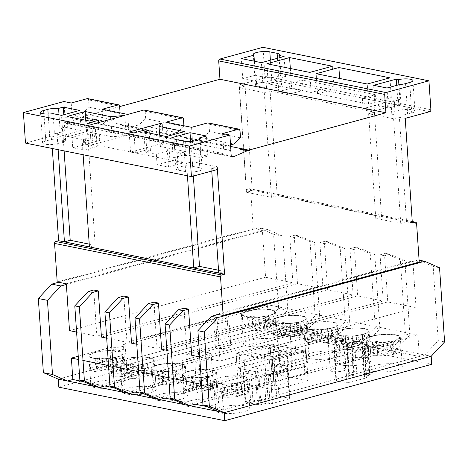 <?xml version="1.0" encoding="UTF-8"?>
<svg xmlns="http://www.w3.org/2000/svg" width="468" height="468" viewBox="0 0 468 468"><rect width="100%" height="100%" fill="white"/><g stroke="black" fill="none" stroke-linecap="round" stroke-linejoin="round"><path stroke-width="0.35" stroke-dasharray="2.34 1.75" d="M95.156 387.685A17.111 4.007 176.1 0 1 90.88 385.363A17.111 4.007 176.1 0 1 101.778 380.853A17.111 4.007 176.1 0 1 120.75 380.712A17.111 4.007 176.1 0 1 125.026 383.035A17.111 4.007 176.1 0 1 114.122 387.551A17.111 4.007 176.1 0 1 95.156 387.685M118.737 351.269A17.111 4.007 -3.9 0 0 99.772 351.404A17.111 4.007 -3.9 0 0 88.873 355.914A17.111 4.007 -3.9 0 0 93.15 358.236A17.111 4.007 -3.9 0 0 112.115 358.102A17.111 4.007 -3.9 0 0 123.02 353.586A17.111 4.007 -3.9 0 0 118.737 351.269M278.893 352.427A17.111 4.007 176.1 0 1 274.617 350.111A17.111 4.007 176.1 0 1 285.515 345.595A17.111 4.007 176.1 0 1 304.487 345.46A17.111 4.007 176.1 0 1 308.763 347.782A17.111 4.007 176.1 0 1 297.864 352.293A17.111 4.007 176.1 0 1 278.893 352.427M302.48 316.011A17.111 4.007 -3.9 0 0 283.509 316.146A17.111 4.007 -3.9 0 0 272.61 320.662A17.111 4.007 -3.9 0 0 276.886 322.978A17.111 4.007 -3.9 0 0 295.852 322.844A17.111 4.007 -3.9 0 0 306.756 318.334A17.111 4.007 -3.9 0 0 302.48 316.011M157.529 400.28A17.111 4.007 176.1 0 1 153.252 397.958A17.111 4.007 176.1 0 1 164.151 393.442A17.111 4.007 176.1 0 1 183.117 393.307A17.111 4.007 176.1 0 1 187.399 395.63A17.111 4.007 176.1 0 1 176.494 400.146A17.111 4.007 176.1 0 1 157.529 400.28M181.11 363.858A17.111 4.007 -3.9 0 0 162.144 363.999A17.111 4.007 -3.9 0 0 151.24 368.509A17.111 4.007 -3.9 0 0 155.522 370.831A17.111 4.007 -3.9 0 0 174.488 370.697A17.111 4.007 -3.9 0 0 185.386 366.181A17.111 4.007 -3.9 0 0 181.11 363.858M188.715 406.575A17.111 4.007 176.1 0 1 184.439 404.253A17.111 4.007 176.1 0 1 195.337 399.742A17.111 4.007 176.1 0 1 214.303 399.608A17.111 4.007 176.1 0 1 218.585 401.924A17.111 4.007 176.1 0 1 207.681 406.44A17.111 4.007 176.1 0 1 188.715 406.575M212.296 370.159A17.111 4.007 -3.9 0 0 193.331 370.293A17.111 4.007 -3.9 0 0 182.426 374.81A17.111 4.007 -3.9 0 0 186.709 377.126A17.111 4.007 -3.9 0 0 205.674 376.992A17.111 4.007 -3.9 0 0 216.573 372.481A17.111 4.007 -3.9 0 0 212.296 370.159M372.452 371.317A17.111 4.007 176.1 0 1 368.176 369A17.111 4.007 176.1 0 1 379.074 364.484A17.111 4.007 176.1 0 1 398.04 364.35A17.111 4.007 176.1 0 1 402.322 366.672A17.111 4.007 176.1 0 1 391.418 371.183A17.111 4.007 176.1 0 1 372.452 371.317M396.033 334.901A17.111 4.007 -3.9 0 0 377.068 335.035A17.111 4.007 -3.9 0 0 366.163 339.552A17.111 4.007 -3.9 0 0 370.445 341.874A17.111 4.007 -3.9 0 0 389.411 341.734A17.111 4.007 -3.9 0 0 400.31 337.223A17.111 4.007 -3.9 0 0 396.033 334.901M219.901 412.875A17.111 4.007 176.1 0 1 215.619 410.553A17.111 4.007 176.1 0 1 226.524 406.037A17.111 4.007 176.1 0 1 245.489 405.902A17.111 4.007 176.1 0 1 249.766 408.225A17.111 4.007 176.1 0 1 238.867 412.735A17.111 4.007 176.1 0 1 219.901 412.875M243.483 376.453A17.111 4.007 -3.9 0 0 224.517 376.588A17.111 4.007 -3.9 0 0 213.613 381.104A17.111 4.007 -3.9 0 0 217.895 383.427A17.111 4.007 -3.9 0 0 236.861 383.286A17.111 4.007 -3.9 0 0 247.759 378.776A17.111 4.007 -3.9 0 0 243.483 376.453M126.342 393.98A17.111 4.007 176.1 0 1 122.066 391.663A17.111 4.007 176.1 0 1 132.965 387.147A17.111 4.007 176.1 0 1 151.936 387.013A17.111 4.007 176.1 0 1 156.213 389.335A17.111 4.007 176.1 0 1 145.308 393.845A17.111 4.007 176.1 0 1 126.342 393.98M149.924 357.564A17.111 4.007 -3.9 0 0 130.958 357.698A17.111 4.007 -3.9 0 0 120.06 362.214A17.111 4.007 -3.9 0 0 124.336 364.537A17.111 4.007 -3.9 0 0 143.302 364.396A17.111 4.007 -3.9 0 0 154.206 359.886A17.111 4.007 -3.9 0 0 149.924 357.564M332.181 371.457A7.728 1.813 176.1 0 1 330.244 370.41A7.728 1.813 176.1 0 1 335.17 368.369A7.728 1.813 176.1 0 1 343.734 368.31A7.728 1.813 176.1 0 1 345.665 369.357A7.728 1.813 176.1 0 1 340.745 371.399A7.728 1.813 176.1 0 1 332.181 371.457M341.728 338.861A7.728 1.813 -3.9 0 0 333.163 338.926A7.728 1.813 -3.9 0 0 328.238 340.961A7.728 1.813 -3.9 0 0 330.168 342.009A7.728 1.813 -3.9 0 0 338.738 341.95A7.728 1.813 -3.9 0 0 343.658 339.908A7.728 1.813 -3.9 0 0 341.728 338.861M217.287 348.256A7.728 1.813 176.1 0 1 215.35 347.209A7.728 1.813 176.1 0 1 220.276 345.173A7.728 1.813 176.1 0 1 228.84 345.109A7.728 1.813 176.1 0 1 230.771 346.162A7.728 1.813 176.1 0 1 225.851 348.198A7.728 1.813 176.1 0 1 217.287 348.256M227.015 315.701L228.472 337.118A7.728 1.813 -3.9 0 0 228.296 337.077A7.728 1.813 -3.9 0 0 219.726 337.141A7.728 1.813 -3.9 0 0 214.806 339.177A7.728 1.813 -3.9 0 0 216.737 340.23A7.728 1.813 -3.9 0 0 216.924 340.265L215.467 318.848A7.728 1.813 -3.9 0 0 223.973 318.731A7.728 1.813 -3.9 0 0 228.764 316.713A7.728 1.813 -3.9 0 0 227.015 315.701L267.444 304.686L268.907 326.102L419.363 356.487L223.306 409.886L206.815 406.557M341.266 365.022A17.111 4.007 176.1 0 1 336.989 362.7A17.111 4.007 176.1 0 1 347.888 358.19A17.111 4.007 176.1 0 1 366.853 358.055A17.111 4.007 176.1 0 1 371.136 360.372A17.111 4.007 176.1 0 1 360.231 364.888A17.111 4.007 176.1 0 1 341.266 365.022M364.847 328.606A17.111 4.007 -3.9 0 0 345.881 328.741A17.111 4.007 -3.9 0 0 334.983 333.251A17.111 4.007 -3.9 0 0 339.259 335.574A17.111 4.007 -3.9 0 0 358.225 335.439A17.111 4.007 -3.9 0 0 369.129 330.923A17.111 4.007 -3.9 0 0 364.847 328.606M310.079 358.728A17.111 4.007 176.1 0 1 305.803 356.405A17.111 4.007 176.1 0 1 316.701 351.889A17.111 4.007 176.1 0 1 335.673 351.755A17.111 4.007 176.1 0 1 339.949 354.077A17.111 4.007 176.1 0 1 329.045 358.587A17.111 4.007 176.1 0 1 310.079 358.728M333.661 322.306A17.111 4.007 -3.9 0 0 314.695 322.446A17.111 4.007 -3.9 0 0 303.796 326.956A17.111 4.007 -3.9 0 0 308.073 329.279A17.111 4.007 -3.9 0 0 327.038 329.144A17.111 4.007 -3.9 0 0 337.943 324.628A17.111 4.007 -3.9 0 0 333.661 322.306M247.707 346.133A17.111 4.007 176.1 0 1 243.43 343.81A17.111 4.007 176.1 0 1 254.329 339.3A17.111 4.007 176.1 0 1 273.3 339.16A17.111 4.007 176.1 0 1 277.577 341.482A17.111 4.007 176.1 0 1 266.678 345.998A17.111 4.007 176.1 0 1 247.707 346.133M271.294 309.717A17.111 4.007 -3.9 0 0 252.322 309.851A17.111 4.007 -3.9 0 0 241.424 314.361A17.111 4.007 -3.9 0 0 245.7 316.684A17.111 4.007 -3.9 0 0 264.666 316.549A17.111 4.007 -3.9 0 0 275.57 312.033A17.111 4.007 -3.9 0 0 271.294 309.717M113.636 376.488A7.728 1.813 176.1 0 1 111.706 375.441A7.728 1.813 176.1 0 1 116.626 373.405A7.728 1.813 176.1 0 1 125.196 373.341A7.728 1.813 176.1 0 1 127.126 374.394A7.728 1.813 176.1 0 1 122.201 376.43A7.728 1.813 176.1 0 1 113.636 376.488M216.924 340.265L124.827 365.35A7.728 1.813 -3.9 0 0 124.646 365.309A7.728 1.813 -3.9 0 0 116.082 365.373A7.728 1.813 -3.9 0 0 111.156 367.409A7.728 1.813 -3.9 0 0 113.092 368.462A7.728 1.813 -3.9 0 0 113.279 368.497L111.817 347.08A7.728 1.813 -3.9 0 0 120.323 346.964A7.728 1.813 -3.9 0 0 125.12 344.945A7.728 1.813 -3.9 0 0 123.371 343.933L215.467 318.848M228.472 337.118L268.907 326.102M124.827 365.35L123.371 343.933M113.279 368.497L274.353 324.622L265.239 322.78L58.278 379.15L255.663 325.389L256.207 333.421L255.294 333.234L254.75 325.201L264.326 322.598L431.198 356.288L424.815 355.001L438.218 340.634L433.163 266.479L418.263 259.98L412.887 261.448L412.84 260.775L216.778 314.18M255.663 325.389L254.75 325.201M78.232 356.23L111.817 347.08M308.131 380.718L274.283 389.955L238.083 382.672L271.931 373.435L308.131 380.718L306.125 351.269L272.236 360.5L306.125 351.269L269.925 343.986L236.077 353.223L272.277 360.506L306.125 351.269L307.125 365.994L304.329 365.432L304.785 372.124L335.591 363.735L334.129 342.319L343.611 339.733L345.068 361.15L363.735 356.066L362.273 334.649L364.367 334.082L365.83 355.499L391.985 348.373L396.542 349.292L195.039 404.182L173.985 399.929M269.463 362.817L291.646 367.298L274.657 371.925L252.474 367.444L269.463 362.817L268.462 348.093L277.799 345.554L303.328 350.707L269.392 359.95L270.393 374.675L244.875 369.515L245.331 376.208L164.947 398.104L143.892 393.857M124.845 392.594L331.8 336.223L336.363 337.141L134.854 392.032L113.806 387.779M94.752 386.515L301.714 330.145L306.271 331.063L104.762 385.954L83.713 381.701M267.444 304.686L417.901 335.07L221.844 388.469L223.306 409.886M221.844 388.469L201.562 384.374M173.295 378.67L168.732 377.746M143.202 372.592L138.639 371.674M113.11 366.514L108.547 365.596M83.017 360.442L78.46 359.518M417.901 335.07L419.363 356.487M287.475 368.854L276.916 366.719A1.656 0.386 -3.9 0 0 274.587 366.836L257.611 371.457A1.656 0.386 176.1 0 1 255.276 371.574L250.895 370.691A1.656 0.386 -3.9 0 0 248.561 370.808L243.612 372.159A1.656 0.386 -3.9 0 0 243.056 372.493A1.656 0.386 -3.9 0 0 243.471 372.715L256.61 375.371A1.656 0.386 -3.9 0 0 258.944 375.254L263.964 373.885A1.656 0.386 176.1 0 1 266.292 373.768L268.094 374.131A1.656 0.386 -3.9 0 0 270.422 374.014L287.334 369.41A1.656 0.386 -3.9 0 0 287.89 369.076A1.656 0.386 -3.9 0 0 287.475 368.854L289.487 398.297A1.656 0.386 176.1 0 1 289.897 398.525A1.656 0.386 176.1 0 1 289.341 398.859L272.434 403.463A1.656 0.386 176.1 0 1 270.1 403.58L268.299 403.217A1.656 0.386 -3.9 0 0 265.97 403.334L260.951 404.703A1.656 0.386 176.1 0 1 258.617 404.814L245.478 402.164A1.656 0.386 176.1 0 1 245.062 401.936A1.656 0.386 176.1 0 1 245.618 401.608L250.567 400.257A1.656 0.386 176.1 0 1 252.901 400.14L257.289 401.023A1.656 0.386 -3.9 0 0 259.617 400.906L276.594 396.285A1.656 0.386 176.1 0 1 278.928 396.168L289.487 398.297M306.979 332.584L294.232 330.004L277.612 334.521L290.359 337.106L306.979 332.584L308.991 362.033L292.365 366.555L279.618 363.969L296.238 359.453L308.991 362.033M182.111 360.541L194.899 363.115L211.483 358.587L198.701 356.019L182.111 360.541L184.123 389.99L200.708 385.462L213.49 388.036L196.905 392.564L184.123 389.99M362.653 347.004L367.672 345.636A1.656 0.386 -3.9 0 0 368.234 345.302A1.656 0.386 -3.9 0 0 367.819 345.08L354.674 342.424A1.656 0.386 -3.9 0 0 352.345 342.541L347.385 343.886A1.656 0.386 -3.9 0 0 346.829 344.22A1.656 0.386 -3.9 0 0 347.238 344.448L351.626 345.331A1.656 0.386 176.1 0 1 352.041 345.56A1.656 0.386 176.1 0 1 351.48 345.893L334.509 350.514A1.656 0.386 -3.9 0 0 333.947 350.848A1.656 0.386 -3.9 0 0 334.363 351.07L344.922 353.205A1.656 0.386 -3.9 0 0 347.256 353.088L364.162 348.485A1.656 0.386 -3.9 0 0 364.724 348.151A1.656 0.386 -3.9 0 0 364.309 347.923L362.513 347.56A1.656 0.386 176.1 0 1 362.097 347.338A1.656 0.386 176.1 0 1 362.653 347.004L364.666 376.453A1.656 0.386 -3.9 0 0 364.104 376.787A1.656 0.386 -3.9 0 0 364.519 377.009L366.315 377.372A1.656 0.386 176.1 0 1 366.731 377.594A1.656 0.386 176.1 0 1 366.169 377.928L349.263 382.537A1.656 0.386 176.1 0 1 346.928 382.654L336.369 380.519A1.656 0.386 176.1 0 1 335.96 380.297A1.656 0.386 176.1 0 1 336.515 379.963L353.492 375.336A1.656 0.386 -3.9 0 0 354.048 375.003A1.656 0.386 -3.9 0 0 353.632 374.78L349.251 373.897A1.656 0.386 176.1 0 1 348.835 373.669A1.656 0.386 176.1 0 1 349.391 373.335L354.352 371.99A1.656 0.386 176.1 0 1 356.686 371.873L369.825 374.523A1.656 0.386 176.1 0 1 370.241 374.751A1.656 0.386 176.1 0 1 369.679 375.084L364.666 376.453M58.828 387.182L256.207 333.421M255.294 333.234L264.87 330.624L431.742 364.32M264.87 330.624L264.326 322.598M304.785 372.124L307.581 372.686L273.733 381.923L272.277 360.506L274.283 389.955M245.331 376.208L240.763 375.289L239.3 353.872L236.077 353.223L238.083 382.672M269.925 343.986L271.931 373.435M198.333 350.661L185.954 354.036L198.73 356.616L211.115 353.241L198.333 350.661L200.708 385.462M194.899 363.115L196.905 392.564M211.483 358.587L213.49 388.036M290.359 337.106L292.365 366.555M294.232 330.004L296.238 359.453M277.243 329.168L290.025 331.748L302.41 328.378L289.628 325.798L277.243 329.168L279.618 363.969M119.03 364.824A16.281 3.814 176.1 0 1 123.102 367.029A16.281 3.814 176.1 0 1 112.729 371.323A16.281 3.814 176.1 0 1 94.682 371.452A16.281 3.814 176.1 0 1 90.617 369.246A16.281 3.814 176.1 0 1 100.983 364.952A16.281 3.814 176.1 0 1 119.03 364.824M118.117 351.439A16.281 3.814 176.1 0 1 122.189 353.644A16.281 3.814 176.1 0 1 111.817 357.938A16.281 3.814 176.1 0 1 93.77 358.067A16.281 3.814 176.1 0 1 89.704 355.861A16.281 3.814 176.1 0 1 100.07 351.567A16.281 3.814 176.1 0 1 118.117 351.439M117.965 369.445L113.806 370.562L106.581 369.071L100.345 370.744L96.736 370.001L102.972 368.322L95.747 366.83L99.906 365.713L107.131 367.204L113.367 365.531L116.982 366.274L110.74 367.953L117.965 369.445L117.415 361.413L113.256 362.53L113.806 370.562M113.256 362.53L106.037 361.039L99.795 362.718L96.186 361.969L102.422 360.29L95.203 358.798L99.362 357.681L106.581 359.172L112.823 357.499L116.433 358.242L110.196 359.921L117.415 361.413M110.196 359.921L110.74 367.953M116.433 358.242L116.982 366.274M112.823 357.499L113.367 365.531M106.581 359.172L107.131 367.204M99.362 357.681L99.906 365.713M95.203 358.798L95.747 366.83M102.422 360.29L102.972 368.322M96.186 361.969L96.736 370.001M99.795 362.718L100.345 370.744M106.037 361.039L106.581 369.071M181.403 377.419A16.281 3.814 176.1 0 1 185.468 379.624A16.281 3.814 176.1 0 1 175.102 383.918A16.281 3.814 176.1 0 1 157.055 384.047A16.281 3.814 176.1 0 1 152.989 381.841A16.281 3.814 176.1 0 1 163.355 377.547A16.281 3.814 176.1 0 1 181.403 377.419M180.49 364.028A16.281 3.814 176.1 0 1 184.556 366.239A16.281 3.814 176.1 0 1 174.19 370.533A16.281 3.814 176.1 0 1 156.142 370.662A16.281 3.814 176.1 0 1 152.077 368.451A16.281 3.814 176.1 0 1 162.443 364.162A16.281 3.814 176.1 0 1 180.49 364.028M180.338 382.04L176.179 383.157L168.954 381.666L162.718 383.339L159.102 382.596L165.344 380.917L158.12 379.425L162.279 378.308L169.504 379.8L175.74 378.121L179.355 378.869L173.113 380.548L180.338 382.04L179.788 374.008L175.629 375.125L176.179 383.157M175.629 375.125L168.41 373.634L162.168 375.307L158.558 374.564L164.794 372.885L157.576 371.393L161.735 370.276L168.954 371.767L175.196 370.089L178.805 370.837L172.569 372.516L179.788 374.008M172.569 372.516L173.113 380.548M178.805 370.837L179.355 378.869M175.196 370.089L175.74 378.121M168.954 371.767L169.504 379.8M161.735 370.276L162.279 378.308M157.576 371.393L158.12 379.425M164.794 372.885L165.344 380.917M158.558 374.564L159.102 382.596M162.168 375.307L162.718 383.339M168.41 373.634L168.954 381.666M212.589 383.713A16.281 3.814 176.1 0 1 216.655 385.919A16.281 3.814 176.1 0 1 206.289 390.213A16.281 3.814 176.1 0 1 188.241 390.341A16.281 3.814 176.1 0 1 184.176 388.136A16.281 3.814 176.1 0 1 194.542 383.842A16.281 3.814 176.1 0 1 212.589 383.713M211.676 370.328A16.281 3.814 176.1 0 1 215.742 372.534A16.281 3.814 176.1 0 1 205.376 376.828A16.281 3.814 176.1 0 1 187.329 376.956A16.281 3.814 176.1 0 1 183.263 374.751A16.281 3.814 176.1 0 1 193.629 370.457A16.281 3.814 176.1 0 1 211.676 370.328M206.926 384.421L210.536 385.164L204.3 386.843L211.524 388.335L207.365 389.452L200.14 387.96L193.904 389.639L190.289 388.89L196.531 387.211L189.306 385.72L193.465 384.602L200.69 386.094L206.926 384.421L206.382 376.389L209.992 377.132L210.536 385.164M209.992 377.132L203.75 378.811L210.974 380.303L206.815 381.42L199.59 379.928L193.354 381.607L189.745 380.858L195.981 379.185L188.756 377.688L192.915 376.57L200.14 378.062L206.382 376.389M200.14 378.062L200.69 386.094M192.915 376.57L193.465 384.602M188.756 377.688L189.306 385.72M195.981 379.185L196.531 387.211M189.745 380.858L190.289 388.89M193.354 381.607L193.904 389.639M199.59 379.928L200.14 387.96M206.815 381.42L207.365 389.452M210.974 380.303L211.524 388.335M203.75 378.811L204.3 386.843M243.769 390.008A16.281 3.814 176.1 0 1 247.841 392.219A16.281 3.814 176.1 0 1 237.469 396.513A16.281 3.814 176.1 0 1 219.428 396.642A16.281 3.814 176.1 0 1 215.356 394.43A16.281 3.814 176.1 0 1 225.728 390.136A16.281 3.814 176.1 0 1 243.769 390.008M242.857 376.623A16.281 3.814 176.1 0 1 246.928 378.834A16.281 3.814 176.1 0 1 236.556 383.128A16.281 3.814 176.1 0 1 218.515 383.257A16.281 3.814 176.1 0 1 214.443 381.046A16.281 3.814 176.1 0 1 224.815 376.752A16.281 3.814 176.1 0 1 242.857 376.623M227.717 393.512L220.492 392.02L224.652 390.903L231.876 392.395L238.113 390.716L241.722 391.464L235.486 393.138L242.711 394.629L238.551 395.747L231.327 394.255L225.085 395.934L221.475 395.185L227.717 393.512L227.167 385.48L219.942 383.988L220.492 392.02M219.942 383.988L224.102 382.871L231.327 384.363L237.563 382.684L241.178 383.432L234.936 385.105L242.161 386.603L238.001 387.72L230.777 386.223L224.541 387.902L220.931 387.159L227.167 385.48M220.931 387.159L221.475 395.185M224.541 387.902L225.085 395.934M230.777 386.223L231.327 394.255M238.001 387.72L238.551 395.747M242.161 386.603L242.711 394.629M234.936 385.105L235.486 393.138M241.178 383.432L241.722 391.464M237.563 382.684L238.113 390.716M231.327 384.363L231.876 392.395M224.102 382.871L224.652 390.903M150.216 371.118A16.281 3.814 176.1 0 1 154.282 373.329A16.281 3.814 176.1 0 1 143.916 377.623A16.281 3.814 176.1 0 1 125.869 377.752A16.281 3.814 176.1 0 1 121.803 375.541A16.281 3.814 176.1 0 1 132.169 371.247A16.281 3.814 176.1 0 1 150.216 371.118M149.304 357.733A16.281 3.814 176.1 0 1 153.369 359.945A16.281 3.814 176.1 0 1 143.003 364.233A16.281 3.814 176.1 0 1 124.956 364.367A16.281 3.814 176.1 0 1 120.89 362.156A16.281 3.814 176.1 0 1 131.256 357.862A16.281 3.814 176.1 0 1 149.304 357.733M149.152 375.74L144.992 376.857L137.767 375.365L131.531 377.044L127.916 376.295L134.158 374.622L126.933 373.131L131.093 372.007L138.317 373.505L144.553 371.826L148.169 372.575L141.927 374.248L149.152 375.74L148.602 367.708L144.442 368.825L144.992 376.857M144.442 368.825L137.223 367.333L130.981 369.012L127.372 368.263L133.608 366.59L126.389 365.099L130.549 363.981L137.767 365.473L144.009 363.794L147.619 364.543L141.383 366.216L148.602 367.708M141.383 366.216L141.927 374.248M147.619 364.543L148.169 372.575M144.009 363.794L144.553 371.826M137.767 365.473L138.317 373.505M130.549 363.981L131.093 372.007M126.389 365.099L126.933 373.131M133.608 366.59L134.158 374.622M127.372 368.263L127.916 376.295M130.981 369.012L131.531 377.044M137.223 367.333L137.767 375.365M302.767 329.566A16.281 3.814 176.1 0 1 306.838 331.777A16.281 3.814 176.1 0 1 296.466 336.065A16.281 3.814 176.1 0 1 278.425 336.2A16.281 3.814 176.1 0 1 274.353 333.988A16.281 3.814 176.1 0 1 284.725 329.694A16.281 3.814 176.1 0 1 302.767 329.566M301.854 316.181A16.281 3.814 176.1 0 1 305.926 318.386A16.281 3.814 176.1 0 1 295.554 322.68A16.281 3.814 176.1 0 1 277.512 322.809A16.281 3.814 176.1 0 1 273.441 320.603A16.281 3.814 176.1 0 1 283.813 316.31A16.281 3.814 176.1 0 1 301.854 316.181M290.798 331.952L296.946 330.256L300.626 330.981L294.483 332.678L301.848 334.134L297.753 335.263L290.388 333.813L284.246 335.503L280.56 334.778L286.703 333.081L279.337 331.631L283.433 330.502L290.798 331.952L290.254 323.92L296.396 322.224L300.082 322.949L293.939 324.646L301.304 326.102L297.209 327.231L289.838 325.781L283.696 327.477L280.016 326.746L286.159 325.049L278.793 323.599L282.888 322.47L290.254 323.92M282.888 322.47L283.433 330.502M278.793 323.599L279.337 331.631M286.159 325.049L286.703 333.081M280.016 326.746L280.56 334.778M283.696 327.477L284.246 335.503M289.838 325.781L290.388 333.813M297.209 327.231L297.753 335.263M301.304 326.102L301.848 334.134M293.939 324.646L294.483 332.678M300.082 322.949L300.626 330.981M296.396 322.224L296.946 330.256M396.326 348.455A16.281 3.814 176.1 0 1 400.392 350.667A16.281 3.814 176.1 0 1 390.025 354.96A16.281 3.814 176.1 0 1 371.978 355.089A16.281 3.814 176.1 0 1 367.912 352.878A16.281 3.814 176.1 0 1 378.279 348.584A16.281 3.814 176.1 0 1 396.326 348.455M395.413 335.07A16.281 3.814 176.1 0 1 399.479 337.282A16.281 3.814 176.1 0 1 389.113 341.57A16.281 3.814 176.1 0 1 371.065 341.704A16.281 3.814 176.1 0 1 367 339.493A16.281 3.814 176.1 0 1 377.366 335.199A16.281 3.814 176.1 0 1 395.413 335.07M395.407 353.024L391.312 354.153L383.947 352.702L377.805 354.399L374.119 353.668L380.262 351.971L372.897 350.52L376.992 349.391L384.357 350.842L390.499 349.146L394.185 349.871L388.042 351.567L395.407 353.024L394.857 344.992L390.762 346.121L383.397 344.67L377.255 346.367L373.569 345.641L379.712 343.945L372.347 342.488L376.442 341.359L383.813 342.81L389.955 341.113L393.635 341.845L387.492 343.541L394.857 344.992M387.492 343.541L388.042 351.567M393.635 341.845L394.185 349.871M389.955 341.113L390.499 349.146M383.813 342.81L384.357 350.842M376.442 341.359L376.992 349.391M372.347 342.488L372.897 350.52M379.712 343.945L380.262 351.971M373.569 345.641L374.119 353.668M377.255 346.367L377.805 354.399M383.397 344.67L383.947 352.702M390.762 346.121L391.312 354.153M365.139 342.161A16.281 3.814 176.1 0 1 369.205 344.366A16.281 3.814 176.1 0 1 358.839 348.66A16.281 3.814 176.1 0 1 340.792 348.789A16.281 3.814 176.1 0 1 336.726 346.583A16.281 3.814 176.1 0 1 347.092 342.289A16.281 3.814 176.1 0 1 365.139 342.161M364.227 328.776A16.281 3.814 176.1 0 1 368.293 330.981A16.281 3.814 176.1 0 1 357.926 335.275A16.281 3.814 176.1 0 1 339.879 335.404A16.281 3.814 176.1 0 1 335.813 333.198A16.281 3.814 176.1 0 1 346.18 328.905A16.281 3.814 176.1 0 1 364.227 328.776M353.17 344.547L359.313 342.851L362.998 343.576L356.856 345.273L364.221 346.724L360.126 347.859L352.761 346.402L346.618 348.098L342.933 347.373L349.075 345.676L341.71 344.226L345.805 343.091L353.17 344.547L352.626 336.515L358.769 334.819L362.448 335.544L356.306 337.241L363.677 338.697L359.576 339.826L352.211 338.37L346.068 340.066L342.383 339.341L348.531 337.644L341.16 336.194L345.255 335.065L352.626 336.515M345.255 335.065L345.805 343.091M341.16 336.194L341.71 344.226M348.531 337.644L349.075 345.676M342.383 339.341L342.933 347.373M346.068 340.066L346.618 348.098M352.211 338.37L352.761 346.402M359.576 339.826L360.126 347.859M363.677 338.697L364.221 346.724M356.306 337.241L356.856 345.273M362.448 335.544L362.998 343.576M358.769 334.819L359.313 342.851M333.953 335.86A16.281 3.814 176.1 0 1 338.019 338.071A16.281 3.814 176.1 0 1 327.653 342.365A16.281 3.814 176.1 0 1 309.605 342.494A16.281 3.814 176.1 0 1 305.54 340.283A16.281 3.814 176.1 0 1 315.906 335.995A16.281 3.814 176.1 0 1 333.953 335.86M333.04 322.475A16.281 3.814 176.1 0 1 337.112 324.687A16.281 3.814 176.1 0 1 326.74 328.981A16.281 3.814 176.1 0 1 308.693 329.109A16.281 3.814 176.1 0 1 304.627 326.898A16.281 3.814 176.1 0 1 314.993 322.604A16.281 3.814 176.1 0 1 333.04 322.475M333.035 340.429L328.94 341.558L321.575 340.107L315.432 341.804L311.746 341.078L317.889 339.382L310.524 337.925L314.619 336.796L321.984 338.247L328.132 336.556L331.812 337.282L325.67 338.978L333.035 340.429L332.491 332.397L328.396 333.526L321.025 332.075L314.882 333.772L311.202 333.046L317.345 331.35L309.974 329.893L314.075 328.764L321.44 330.221L327.582 328.524L331.268 329.25L325.12 330.946L332.491 332.397M325.12 330.946L325.67 338.978M331.268 329.25L331.812 337.282M327.582 328.524L328.132 336.556M321.44 330.221L321.984 338.247M314.075 328.764L314.619 336.796M309.974 329.893L310.524 337.925M317.345 331.35L317.889 339.382M311.202 333.046L311.746 341.078M314.882 333.772L315.432 341.804M321.025 332.075L321.575 340.107M328.396 333.526L328.94 341.558M271.58 323.271A16.281 3.814 176.1 0 1 275.652 325.476A16.281 3.814 176.1 0 1 265.28 329.77A16.281 3.814 176.1 0 1 247.239 329.899A16.281 3.814 176.1 0 1 243.167 327.694A16.281 3.814 176.1 0 1 253.539 323.4A16.281 3.814 176.1 0 1 271.58 323.271M270.668 309.886A16.281 3.814 176.1 0 1 274.739 312.092A16.281 3.814 176.1 0 1 264.367 316.386A16.281 3.814 176.1 0 1 246.326 316.514A16.281 3.814 176.1 0 1 242.254 314.309A16.281 3.814 176.1 0 1 252.626 310.015A16.281 3.814 176.1 0 1 270.668 309.886M265.76 323.961L269.439 324.687L263.297 326.383L270.662 327.834L266.567 328.969L259.202 327.512L253.059 329.209L249.374 328.483L255.522 326.787L248.151 325.336L252.246 324.201L259.617 325.658L265.76 323.961L265.21 315.929L268.895 316.655L262.753 318.351L270.118 319.802L266.023 320.937L258.658 319.48L252.509 321.177L248.83 320.451L254.972 318.755L247.607 317.304L251.702 316.169L259.067 317.626L265.21 315.929M259.067 317.626L259.617 325.658M251.702 316.169L252.246 324.201M247.607 317.304L248.151 325.336M254.972 318.755L255.522 326.787M248.83 320.451L249.374 328.483M252.509 321.177L253.059 329.209M258.658 319.48L259.202 327.512M266.023 320.937L266.567 328.969M270.118 319.802L270.662 327.834M262.753 318.351L263.297 326.383M268.895 316.655L269.439 324.687M272.394 356.54L287.065 352.544L279.115 350.941L264.443 354.937L272.394 356.54L274.406 385.989L289.072 381.993L287.065 352.544M289.072 381.993L281.122 380.39L266.45 384.386L264.443 354.937M266.45 384.386L274.406 385.989M281.122 380.39L279.115 350.941M277.612 334.521L290.388 337.1L302.773 333.731L289.99 331.151L277.612 334.521M290.025 331.748L290.388 337.1M302.41 328.378L302.773 333.731M289.628 325.798L289.99 331.151M227.378 321.054L215.83 324.201L216.38 332.233A7.728 1.813 176.1 0 1 216.187 332.198A7.728 1.813 176.1 0 1 214.256 331.151A7.728 1.813 176.1 0 1 219.182 329.109A7.728 1.813 176.1 0 1 227.746 329.051A7.728 1.813 176.1 0 1 227.928 329.086L227.378 321.054A7.728 1.813 176.1 0 0 227.196 321.019A7.728 1.813 176.1 0 0 218.632 321.077A7.728 1.813 176.1 0 0 213.712 323.119L214.256 331.151M215.83 324.201A7.728 1.813 176.1 0 1 215.643 324.166A7.728 1.813 176.1 0 1 213.712 323.119M112.542 360.43A7.728 1.813 176.1 0 1 110.612 359.383A7.728 1.813 176.1 0 1 115.532 357.341A7.728 1.813 176.1 0 1 124.102 357.283A7.728 1.813 176.1 0 1 124.277 357.318L123.733 349.286L112.185 352.433L112.729 360.465A7.728 1.813 176.1 0 1 112.542 360.43M112.185 352.433A7.728 1.813 176.1 0 1 111.992 352.398A7.728 1.813 176.1 0 1 110.062 351.351A7.728 1.813 176.1 0 1 114.988 349.309A7.728 1.813 176.1 0 1 123.552 349.251A7.728 1.813 176.1 0 1 123.733 349.286M62.437 142.412A9.465 2.217 -3.9 0 0 65.625 140.505A9.465 2.217 -3.9 0 0 63.262 139.218A9.465 2.217 -3.9 0 0 49.924 139.885L45.8 141.008A9.465 2.217 -3.9 0 0 42.606 142.916A9.465 2.217 -3.9 0 0 48.239 144.553A9.465 2.217 -3.9 0 0 58.307 143.536L62.437 142.412L61.723 131.97A9.465 2.217 -3.9 0 0 64.912 130.063A9.465 2.217 -3.9 0 0 62.548 128.776A9.465 2.217 -3.9 0 0 59.962 128.46L59.032 114.865M411.752 112.999A9.565 2.241 -3.9 0 0 414.976 111.074A9.565 2.241 -3.9 0 0 412.583 109.775A9.565 2.241 -3.9 0 0 399.11 110.448L394.986 111.571A9.565 2.241 -3.9 0 0 391.763 113.502A9.565 2.241 -3.9 0 0 397.449 115.151A9.565 2.241 -3.9 0 0 407.622 114.128L411.752 112.999L409.67 82.485M199.678 139.253L200.953 157.962A9.465 2.217 -3.9 0 0 199.099 157.33L191.804 155.856A9.465 2.217 -3.9 0 0 181.865 155.85A9.465 2.217 -3.9 0 0 175.336 158.149L174.002 138.622M199.813 167.772L192.518 166.298A9.465 2.217 -3.9 0 0 182.023 166.374A9.465 2.217 -3.9 0 0 175.991 168.872A9.465 2.217 -3.9 0 0 178.361 170.153L185.656 171.627A9.465 2.217 -3.9 0 0 196.145 171.551A9.465 2.217 -3.9 0 0 202.176 169.053A9.465 2.217 -3.9 0 0 199.813 167.772L199.099 157.33M233.713 144.05L202.708 137.791L209.494 131.578L208.991 124.195A1.656 1.223 101.4 0 0 208.084 122.908M230.543 144.916L225.459 146.297L194.454 140.037L202.708 137.791M240.499 137.838L209.494 131.578M120.089 112.87L120.136 113.537L113.344 119.749L82.345 113.49L89.131 107.277L88.627 99.895A1.656 1.223 101.4 0 0 87.715 98.608M113.344 119.749L105.089 121.996L74.084 115.736L82.345 113.49M120.136 113.537L89.131 107.277M97.069 146.513L96.355 136.071L83.433 139.593L84.146 150.035L97.069 146.513L85.65 144.208L72.727 147.73L84.146 150.035M96.355 136.071L84.936 133.766L85.65 144.208M84.936 133.766L72.019 137.288L72.727 147.73M278.741 91.611L278.033 81.175L289.446 83.479L290.16 93.916L303.083 90.4L291.663 88.095L278.741 91.611L290.16 93.916M289.446 83.479L302.369 79.958L303.083 90.4M53.054 113.654L54.423 133.737A9.465 2.217 -3.9 0 0 57.599 133.093L61.723 131.97M274.353 324.622L287.761 310.255L282.701 236.1L267.807 229.601L262.425 231.069L262.378 230.396L253.264 228.559L250.632 190.008A1.656 1.223 101.4 0 0 249.725 188.721A1.656 1.223 101.4 0 0 249.286 188.739L246.396 189.522L239.259 84.848L263.812 78.162A1.656 1.223 101.4 0 0 264.941 76.22L262.969 47.309M69.516 330.654L265.572 277.249L262.425 231.069L66.368 284.474M124.277 357.318L112.729 360.465M216.38 332.233L227.928 329.086M154.937 398.672L240.763 375.289M265.572 277.249L292.933 282.771L289.786 236.592L294.343 237.51L297.49 283.69L323.025 288.85L319.872 242.67L324.435 243.588L327.582 289.768L353.112 294.922L349.965 248.742L354.528 249.666L357.675 295.846L383.204 301L380.057 254.82L384.614 255.739L387.767 301.918L416.034 307.628L412.887 261.448L218.217 314.473M419.223 262.068L412.84 260.775M93.723 289.996L96.87 336.176L76.588 332.081M123.815 296.074L126.963 342.254L106.681 338.153M153.908 302.147L157.055 348.327L136.773 344.232M184 308.225L187.147 354.405L166.86 350.31M416.034 307.628L219.972 361.033L199.69 356.938M219.972 361.033L216.824 314.853M292.933 282.771L96.87 336.176M297.49 283.69L101.433 337.095M323.025 288.85L126.963 342.254M327.582 289.768L131.526 343.173M353.112 294.922L157.055 348.327M357.675 295.846L161.612 349.251M383.204 301L187.147 354.405M265.239 322.78L278.641 308.412L273.587 234.257L258.687 227.764L58.64 282.251M287.761 310.255L278.641 308.412M282.701 236.1L273.587 234.257M267.807 229.601L258.687 227.764M66.321 283.801L262.378 230.396M387.767 301.918L191.704 355.323M444.6 341.921L438.218 340.634M439.546 267.766L433.163 266.479M419.088 260.149L418.263 259.98M217.854 411.372L424.815 355.001M391.985 348.373L405.387 334.006L400.333 259.851L385.439 253.352L389.996 254.276L384.614 255.739M385.439 253.352L380.057 254.82M304.329 365.432L303.328 350.707M270.393 374.675L270.896 381.356L213.279 397.051L211.817 375.634L209.722 376.202L211.185 397.619L185.03 404.744M396.542 349.292L409.95 334.924L404.896 260.77L389.996 254.276M405.387 334.006L409.95 334.924M213.279 397.051A17.111 4.007 176.1 0 1 211.185 397.619M273.733 381.923L270.896 381.356M345.068 361.15A7.728 1.813 176.1 0 1 345.121 361.325A7.728 1.813 176.1 0 1 335.591 363.735M365.83 355.499A17.111 4.007 176.1 0 1 363.735 356.066M400.333 259.851L404.896 260.77M57.201 281.964L253.264 228.559M169.978 161.238L157.061 164.754L168.474 167.058L181.397 163.543L169.978 161.238L169.264 150.795L180.683 153.1L185.925 151.673L184.556 131.596M25.483 143.085L51.457 136.007L52.311 148.502M64.116 150.883L63.075 135.609L57.295 137.183L51.457 136.007M63.075 135.609L88.06 140.657L82.28 142.231L83.128 154.721M193.354 176.073L192.377 161.717L186.597 163.291L82.28 142.231M192.377 161.717L217.357 166.766L211.583 168.34L211.764 171.054M217.415 169.515L211.583 168.34M271.908 82.386A9.465 2.217 -3.9 0 0 261.413 82.462A9.465 2.217 -3.9 0 0 255.382 84.96A9.465 2.217 -3.9 0 0 256.675 85.966L266.567 87.943A9.465 2.217 -3.9 0 0 276.477 87.481A9.465 2.217 -3.9 0 0 281.566 85.141A9.465 2.217 -3.9 0 0 279.203 83.86L271.908 82.386L270.393 60.208M405.218 118.363L399.385 117.181L406.522 221.855L412.355 223.031M393.606 118.755L400.743 223.429L375.757 218.386L368.62 113.712L393.606 118.755L399.385 117.181M368.62 113.712L374.4 112.139L270.083 91.073L277.22 195.747L271.44 197.32L246.455 192.278L252.234 190.704L245.097 86.03L239.259 84.848M246.455 192.278L239.318 87.604L264.303 92.646L270.083 91.073M239.318 87.604L245.097 86.03M374.488 110.945L387.41 107.424L375.991 105.119L363.074 108.64L374.488 110.945L373.78 100.503L362.361 98.198L375.277 94.682L340.248 87.604L339.622 78.443M187.446 175.787L186.597 163.291M58.143 149.678L57.295 137.183M252.234 190.704L246.396 189.522M119.662 106.587L82.807 116.626L90.102 118.094L88.785 118.661L90.113 118.305L82.818 116.83L81.49 117.193L88.785 118.661M230.648 146.472L90.113 118.305M210.483 142.605L209.155 142.968L210.483 142.605L184.936 137.241L183.62 137.814L209.155 142.968M146.648 129.718L145.32 130.081L146.648 129.718L121.107 124.353L119.79 124.927L145.32 130.081M81.49 117.193L67.573 123.213A2.322 1.72 -78.6 0 1 66.474 123.458A2.322 1.72 -78.6 0 1 65.192 121.657L64.882 117.117A3.007 2.223 -78.6 0 1 64.947 116.713L72.242 118.188A3.007 2.223 -78.6 0 1 74.084 115.736M231.514 156.312L67.573 123.213M230.841 150.626L64.882 117.117M183.918 125.763L183.965 126.424L177.179 132.637L168.919 134.883A3.007 2.223 101.4 0 0 167.07 137.335L192.605 142.488A3.007 2.223 -78.6 0 1 194.454 140.037M168.919 134.883L130.625 127.15L138.879 124.903L145.665 118.691L145.162 111.308A1.656 1.223 101.4 0 0 144.249 110.021M105.089 121.996A3.007 2.223 101.4 0 0 103.241 124.447L128.776 129.601A3.007 2.223 -78.6 0 1 130.625 127.15M225.459 146.297A3.007 2.223 101.4 0 0 223.61 148.748L230.905 150.222M177.179 132.637L138.879 124.903M183.965 126.424L145.665 118.691M375.757 218.386L381.537 216.813L277.22 195.747M400.743 223.429L406.522 221.855M381.537 216.813L374.4 112.139M64.947 116.713L63.911 101.527M264.303 92.646L271.44 197.32M88.06 140.657L95.191 245.331L89.417 246.905M95.191 245.331L89.224 244.126M217.357 166.766L224.494 271.434L218.72 273.008M224.494 271.434L218.527 270.229M279.121 57.827L280.326 75.506A9.465 2.217 176.1 0 1 265.853 77.501L255.967 75.523L256.675 85.966M255.967 75.523A9.465 2.217 176.1 0 1 255.317 75.249L254.358 61.232M265.853 77.501L266.567 87.943M290.33 68.492L291.663 88.095M278.033 81.175L268.252 83.836L311.109 92.488L333.807 86.305L302.369 79.958M333.807 86.305L332.438 66.228M268.252 83.836L266.883 63.759M399.684 84.544L401.047 104.621A9.565 2.241 176.1 0 1 391.049 103.059A9.565 2.241 176.1 0 1 394.272 101.135L398.403 100.012A9.565 2.241 176.1 0 1 399.912 99.655L398.9 84.761M340.248 87.604L317.544 93.787L368.608 104.101L391.312 97.917L386.697 96.987L373.78 100.503M386.697 96.987L387.41 107.424M391.312 97.917L389.943 77.84M375.277 94.682L375.991 105.119M362.361 98.198L363.074 108.64M185.925 151.673L160.395 146.519L163.566 143.062L130.543 152.053L135.34 153.024L146.718 149.924L150.421 150.673L145.261 152.077L156.347 154.317L169.264 150.795M156.347 154.317L157.061 164.754M145.261 152.077L143.892 131.999M166.397 136.539L168.474 167.058M180.683 153.1L181.397 163.543M83.433 139.593L90.874 141.096L89.505 121.019M90.874 141.096L96.034 139.692L99.737 140.435L88.358 143.536L93.155 144.507L126.179 135.509L112.063 136.761L86.533 131.602L68.369 136.551L72.019 137.288M68.369 136.551L67 116.473M274.652 366.058L279.215 366.976L278.758 360.284L274.195 359.365L274.652 366.058L361.893 342.295L375.301 327.928L370.241 253.773L355.347 247.279L359.904 248.198L354.528 249.666M355.347 247.279L349.965 248.742M274.195 359.365L273.236 344.629L239.3 353.872M278.758 360.284L304.335 365.432M279.215 366.976L366.456 343.219L379.858 328.852L374.804 254.691L359.904 248.198M244.863 369.521L243.857 354.797L251.474 352.72L252.474 367.444M277.799 345.554L278.799 360.272M361.893 342.295L366.456 343.219M375.301 327.928L379.858 328.852M370.241 253.773L374.804 254.691M331.8 336.223L345.209 321.855L340.154 247.695L325.254 241.201L329.811 242.126L324.435 243.588M325.254 241.201L319.872 242.67M336.363 337.141L349.766 322.774L344.711 248.619L329.811 242.126M345.209 321.855L349.766 322.774M340.154 247.695L344.711 248.619M301.714 330.145L315.116 315.777L310.062 241.623L295.162 235.129L299.719 236.047L294.343 237.51M295.162 235.129L289.786 236.592M306.271 331.063L319.673 316.696L314.619 242.541L299.719 236.047M315.116 315.777L319.673 316.696M310.062 241.623L314.619 242.541M237.083 367.947L271.019 358.704L270.013 343.98L236.077 353.223L237.083 367.947L244.875 369.515M270.44 374.663L273.242 375.225L272.236 360.5M273.242 375.225L307.125 365.994L307.581 372.686M362.273 334.649A17.111 4.007 -3.9 0 0 364.367 334.082M334.129 342.319A7.728 1.813 -3.9 0 0 343.658 339.908A7.728 1.813 -3.9 0 0 343.611 339.733M209.722 376.202A17.111 4.007 -3.9 0 0 211.817 375.634M269.392 359.95L243.857 354.797M271.019 358.704L274.242 359.354M268.462 348.093L290.646 352.574L273.657 357.201L251.474 352.72M270.013 343.98L273.236 344.629M291.646 367.298L290.646 352.574M274.657 371.925L273.657 357.201M255.317 75.249L242.716 78.682L241.348 58.605M242.716 78.682L262.776 82.731L285.48 76.547L280.326 75.506M285.48 76.547L284.111 56.47M262.776 82.731L261.413 62.653M54.423 133.737L62.899 135.445L81.063 130.502L64.648 127.185L59.962 128.46M64.648 127.185L63.8 114.748M81.063 130.502L79.695 110.419M62.899 135.445L61.53 115.368M311.109 92.488L309.74 72.411M368.608 104.101L367.24 84.024M317.544 93.787L316.175 73.71M399.912 99.655L397.695 99.204L374.991 105.388L388.341 108.085L386.972 88.007M374.991 105.388L373.622 85.311M397.695 99.204L396.747 85.346M388.341 108.085L401.047 104.621M86.533 131.602L85.761 120.258M112.063 136.761L110.869 119.229M126.179 135.509L124.81 115.432M93.155 144.507L91.787 124.424M88.358 143.536L86.989 123.458M99.737 140.435L98.52 122.593M96.034 139.692L94.665 119.609M72.242 118.188L71.206 103.001M128.776 129.601L127.741 114.42M103.241 124.447L102.205 109.26M121.118 124.564L119.79 124.927M192.605 142.488L191.57 127.308M167.07 137.335L166.035 122.148M184.948 137.452L183.62 137.814M223.61 148.748L222.575 133.567M150.421 150.673L149.222 133.076M146.718 149.924L145.349 129.847M135.34 153.024L133.971 132.941M130.543 152.053L129.174 131.976M163.566 143.062L162.197 122.979M160.395 146.519L159.617 135.176M200.953 157.962L207.81 156.09L191.394 152.779L190.622 141.406M207.81 156.09L206.441 136.012M191.394 152.779L173.236 157.722L175.336 158.149M173.236 157.722L171.867 137.645M198.701 356.019L186.317 359.389L199.099 361.969L211.477 358.599L198.701 356.019M185.954 354.036L186.317 359.389M198.73 356.616L199.099 361.969M211.115 353.241L211.477 358.599M362.513 347.56L364.519 377.009M367.672 345.636L369.679 375.084M367.819 345.08L369.825 374.523M354.674 342.424L356.686 371.873M352.345 342.541L354.352 371.99M347.385 343.886L349.391 373.335M347.238 344.448L349.251 373.897M351.626 345.331L353.632 374.78M351.48 345.893L353.492 375.336M334.509 350.514L336.515 379.963M334.363 351.07L336.369 380.519M344.922 353.205L346.928 382.654M347.256 353.088L349.263 382.537M364.162 348.485L366.169 377.928M364.309 347.923L366.315 377.372M287.334 369.41L289.341 398.859M276.916 366.719L278.928 396.168M274.587 366.836L276.594 396.285M257.611 371.457L259.617 400.906M255.276 371.574L257.289 401.023M250.895 370.691L252.901 400.14M248.561 370.808L250.567 400.257M243.612 372.159L245.618 401.608M243.471 372.715L245.478 402.164M256.61 375.371L258.617 404.814M258.944 375.254L260.951 404.703M263.964 373.885L265.97 403.334M266.292 373.768L268.299 403.217M268.094 374.131L270.1 403.58M270.422 374.014L272.434 403.463M191.804 155.856L192.518 166.298M239.996 130.455L208.991 124.195M119.627 106.154L88.627 99.895M57.599 133.093L58.307 143.536M416.596 223.517L250.632 190.008M429.77 111.671L263.812 78.162M231.151 155.165L65.192 121.657M183.462 119.042L145.162 111.308M412.261 221.645L249.286 188.739M430.899 109.728L264.941 76.22M277.46 58.284L279.203 83.86M398.403 100.012L399.11 110.448M394.272 101.135L394.986 111.571M405.545 83.608L407.622 114.128M43.945 113.853L45.8 141.008M48.163 114.052L49.924 139.885M176.278 139.634L178.361 170.153M183.573 141.108L185.656 171.627M88.873 355.914L90.88 385.363M272.61 320.662L274.617 350.111M151.24 368.509L153.252 397.958M182.426 374.81L184.439 404.253M366.163 339.552L368.176 369M213.613 381.104L215.619 410.553M120.06 362.214L122.066 391.663M328.238 340.961L330.244 370.41M214.806 339.177L215.35 347.209M334.983 333.251L336.989 362.7M303.796 326.956L305.803 356.405M241.424 314.361L243.43 343.81M111.156 367.409L111.706 375.441M362.097 347.338L364.104 376.787M368.234 345.302L370.241 374.751M346.829 344.22L348.835 373.669M352.041 345.56L354.048 375.003M333.947 350.848L335.96 380.297M364.724 348.151L366.731 377.594M125.12 344.945L127.126 374.394M275.57 312.033L277.577 341.482M337.943 324.628L339.949 354.077M369.129 330.923L371.136 360.372M228.764 316.713L230.771 346.162M287.89 369.076L289.897 398.525M243.056 372.493L245.062 401.936M345.121 361.325L345.665 369.357M154.206 359.886L156.213 389.335M247.759 378.776L249.766 408.225M400.31 337.223L402.322 366.672M216.573 372.481L218.585 401.924M185.386 366.181L187.399 395.63M306.756 318.334L308.763 347.782M123.02 353.586L125.026 383.035M123.102 367.029L122.189 353.644M90.617 369.246L89.704 355.861M185.468 379.624L184.556 366.239M152.989 381.841L152.077 368.451M216.655 385.919L215.742 372.534M184.176 388.136L183.263 374.751M247.841 392.219L246.928 378.834M215.356 394.43L214.443 381.046M154.282 373.329L153.369 359.945M121.803 375.541L120.89 362.156M306.838 331.777L305.926 318.386M274.353 333.988L273.441 320.603M400.392 350.667L399.479 337.282M367.912 352.878L367 339.493M369.205 344.366L368.293 330.981M336.726 346.583L335.813 333.198M338.019 338.071L337.112 324.687M305.54 340.283L304.627 326.898M275.652 325.476L274.739 312.092M243.167 327.694L242.254 314.309M110.062 351.351L110.612 359.383M64.912 130.063L65.625 140.505M412.893 80.554L414.976 111.074M232.432 156.967L66.474 123.458M412.255 221.539L249.725 188.721M253.299 54.44L255.382 84.96M279.49 54.627L281.566 85.141M391.049 103.059L391.763 113.502M40.529 112.396L42.606 142.916M173.909 138.352L175.991 168.872M200.099 138.534L202.176 169.053"/><path stroke-width="0.7" d="M78.46 359.518L71.388 358.09L72.844 379.507L83.713 381.701M71.388 358.09L78.232 356.23M206.815 406.557L195.039 404.182L189.587 405.662L174.687 399.169L169.632 325.014L183.041 310.647L178.478 309.728L165.075 324.096L170.13 398.25L185.03 404.744L189.587 405.662M173.985 399.929L164.947 398.104L159.494 399.59L154.937 398.672L140.037 392.172L144.6 393.097L159.494 399.59M143.892 393.857L134.854 392.032L129.402 393.512L114.508 387.018L109.453 312.864L122.856 298.496L118.299 297.578L104.891 311.94L109.945 386.1L124.845 392.594L129.402 393.512M113.806 387.779L104.762 385.954L99.315 387.44L84.415 380.94L79.361 306.786L92.763 292.418L88.206 291.5L74.798 305.867L79.858 380.022L94.752 386.515L99.315 387.44M201.562 384.374L173.295 378.67M168.732 377.746L143.202 372.592M138.639 371.674L113.11 366.514M108.547 365.596L83.017 360.442M224.786 420.691L431.742 364.32L431.198 356.288L224.236 412.659L58.278 379.15L58.828 387.182L224.786 420.691L224.236 412.659L217.854 411.372L202.96 404.878L197.9 330.724L211.308 316.356L216.824 314.853L216.778 314.18L223.166 315.473L419.223 262.068L416.596 223.517A1.656 1.223 101.4 0 0 415.683 222.23A1.656 1.223 101.4 0 0 415.245 222.247L412.355 223.031L405.218 118.363L429.77 111.671A1.656 1.223 101.4 0 0 430.899 109.728L428.928 80.818L385.895 92.541L219.937 59.026A1.755 1.299 101.4 0 0 218.708 60.904L219.96 79.262L119.662 106.587M410.5 79.256A9.565 2.241 176.1 0 1 412.893 80.554A9.565 2.241 176.1 0 1 409.67 82.485L405.545 83.608A9.565 2.241 176.1 0 1 399.684 84.544L386.972 88.007L373.622 85.311L396.326 79.127L398.543 79.578A9.565 2.241 176.1 0 1 410.5 79.256M247.449 150.702L248.777 150.339L241.482 148.865L240.154 149.228L247.449 150.702L233.532 156.721A2.322 1.72 -78.6 0 1 232.432 156.967A2.322 1.72 -78.6 0 1 231.151 155.165L230.841 150.626A3.007 2.223 -78.6 0 1 230.905 150.222L229.87 135.041L222.575 133.567L238.645 129.186A1.656 1.223 -78.6 0 1 239.084 129.168A1.656 1.223 -78.6 0 1 239.996 130.455L240.499 137.838L233.713 144.05L230.543 144.916M239.084 129.168L208.084 122.908A1.656 1.223 101.4 0 0 207.646 122.926L191.57 127.308L166.035 122.148L182.111 117.772A1.656 1.223 -78.6 0 1 182.549 117.755A1.656 1.223 -78.6 0 1 183.462 119.042L183.918 125.763M182.549 117.755L144.249 110.021A1.656 1.223 101.4 0 0 143.816 110.038L127.741 114.42L102.205 109.26L118.281 104.885A1.656 1.223 -78.6 0 1 118.72 104.867A1.656 1.223 -78.6 0 1 119.627 106.154L120.089 112.87M118.72 104.867L87.715 98.608A1.656 1.223 101.4 0 0 87.276 98.625L71.206 103.001L63.911 101.527L23.4 112.566L25.483 143.085L191.441 176.594L217.415 169.515L224.552 274.207L58.594 240.692L55.704 241.482A1.656 1.223 101.4 0 0 54.575 243.424L57.201 281.964L66.321 283.801L66.368 284.474L60.852 285.977L47.443 300.345L52.498 374.499L67.398 380.993L72.844 379.507M76.588 332.081L69.516 330.654L66.368 284.474M88.206 291.5L93.723 289.996L98.286 290.915L101.433 337.095L106.681 338.153M118.299 297.578L123.815 296.074L128.372 296.993L131.526 343.173L136.773 344.232M158.465 303.065L152.948 304.569L148.385 303.65L153.908 302.147L158.465 303.065L161.612 349.251L166.86 350.31M178.478 309.728L184 308.225L188.557 309.143L191.704 355.323L199.69 356.938M224.552 274.207L221.662 274.991A1.656 1.223 101.4 0 0 220.533 276.933L223.166 315.473M218.217 314.473L216.824 314.853M58.64 282.251L51.732 284.135L38.323 298.502L43.384 372.657L58.278 379.15L67.398 380.993M60.852 285.977L51.732 284.135M47.443 300.345L38.323 298.502M52.498 374.499L43.384 372.657M424.646 261.273L217.69 317.643L204.288 332.011L209.342 406.165L224.236 412.659L431.198 356.288L444.6 341.921L439.546 267.766L424.646 261.273L419.088 260.149M217.69 317.643L211.308 316.356M204.288 332.011L197.9 330.724M209.342 406.165L202.96 404.878M188.557 309.143L183.041 310.647M170.13 398.25L174.687 399.169M165.075 324.096L169.632 325.014M184.556 131.596L159.026 126.442L162.197 122.979L129.174 131.976L133.971 132.941L145.349 129.847L149.052 130.59L143.892 131.999L166.397 136.539L184.556 131.596M63.8 114.748L63.279 107.108L79.695 110.419L61.53 115.368L53.054 113.654A9.465 2.217 176.1 0 1 40.529 112.396A9.465 2.217 176.1 0 1 43.717 110.489L47.841 109.366A9.465 2.217 176.1 0 1 58.594 108.383L59.032 114.865M63.279 107.108L58.594 108.383M229.87 135.041L189.359 146.074L23.4 112.566M199.678 139.253L199.584 137.879L206.441 136.012L190.026 132.701L171.867 137.645L173.967 138.072L174.002 138.622M199.584 137.879A9.465 2.217 176.1 0 1 200.099 138.534A9.465 2.217 176.1 0 1 194.068 141.032A9.465 2.217 176.1 0 1 183.573 141.108L176.278 139.634A9.465 2.217 176.1 0 1 173.909 138.352A9.465 2.217 176.1 0 1 173.967 138.072M89.505 121.019L94.665 119.609L98.368 120.358L86.989 123.458L91.787 124.424L124.81 115.432L110.694 116.684L85.164 111.524L67 116.473L89.505 121.019M254.358 61.232L253.948 55.171L241.348 58.605L261.413 62.653L284.111 56.47L278.957 55.429L279.121 57.827M253.948 55.171A9.465 2.217 176.1 0 1 253.299 54.44A9.465 2.217 176.1 0 1 259.33 51.942A9.465 2.217 176.1 0 1 269.825 51.866L277.12 53.34A9.465 2.217 176.1 0 1 279.49 54.627A9.465 2.217 176.1 0 1 278.957 55.429M428.928 80.818L262.969 47.309L219.937 59.026M289.581 57.576L266.883 63.759L309.74 72.411L332.438 66.228L289.581 57.576L290.33 68.492M338.879 67.527L316.175 73.71L367.24 84.024L389.943 77.84L338.879 67.527L339.622 78.443M211.764 171.054L218.72 273.008L193.734 267.965L187.446 175.787M83.128 154.721L89.417 246.905L64.432 241.857L58.143 149.678M52.311 148.502L58.594 240.692M385.895 92.541A1.755 1.299 101.4 0 0 384.667 94.413L218.708 60.904M384.667 94.413L385.919 112.77L219.96 79.262M385.919 112.77L248.765 150.134L230.648 146.472M240.154 149.228L241.482 148.865M233.532 156.721L231.514 156.312M189.359 146.074L191.441 176.594M89.224 244.126L70.206 240.283L64.432 241.857M70.206 240.283L64.116 150.883M218.527 270.229L199.508 266.391L193.734 267.965M199.508 266.391L193.354 176.073M398.9 84.761L398.543 79.578M148.385 303.65L134.983 318.018L140.037 392.172M152.948 304.569L139.54 318.936L144.6 393.097M134.983 318.018L139.54 318.936M128.372 296.993L122.856 298.496M109.945 386.1L114.508 387.018M104.891 311.94L109.453 312.864M98.286 290.915L92.763 292.418M79.858 380.022L84.415 380.94M74.798 305.867L79.361 306.786M396.747 85.346L396.326 79.127M85.761 120.258L85.164 111.524M110.869 119.229L110.694 116.684M98.52 122.593L98.368 120.358M149.222 133.076L149.052 130.59M159.617 135.176L159.026 126.442M190.622 141.406L190.026 132.701M238.645 129.186L207.646 122.926M118.281 104.885L87.276 98.625M220.533 276.933L54.575 243.424M182.111 117.772L143.816 110.038M221.662 274.991L55.704 241.482M415.245 222.247L412.261 221.645M269.825 51.866L270.393 60.208M277.12 53.34L277.46 58.284M43.717 110.489L43.945 113.853M47.841 109.366L48.163 114.052M415.683 222.23L412.255 221.539"/></g></svg>
